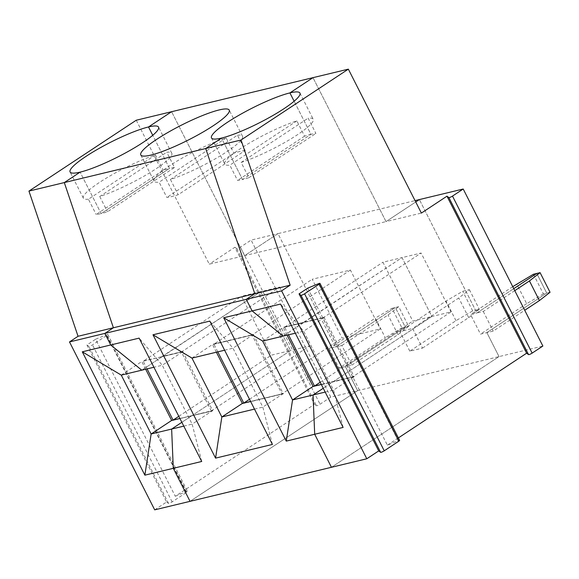 <?xml version="1.0" encoding="UTF-8"?>
<svg xmlns="http://www.w3.org/2000/svg" width="579" height="579" viewBox="0 0 579 579"><rect width="100%" height="100%" fill="white"/><g stroke="black" fill="none" stroke-linecap="round" stroke-linejoin="round"><path stroke-width="0.43" stroke-dasharray="2.9 2.17" d="M242.536 179.519L221.511 138.084L242.536 179.519A49.591 8.186 -26.9 0 0 248.883 177.702L241.132 162.438A49.591 8.186 -26.9 0 0 289.797 139.546A49.591 8.186 -26.9 0 0 313.217 119.231A49.591 8.186 -26.9 0 0 308.158 118.174L315.902 133.438A49.591 8.186 -26.9 0 0 310.937 134.342L294.139 101.238L310.937 134.342A49.591 8.186 -26.9 0 0 304.59 136.159L296.846 120.895A49.591 8.186 -26.9 0 0 248.188 143.78A49.591 8.186 -26.9 0 0 224.768 164.103A49.591 8.186 -26.9 0 0 229.82 165.16L237.571 180.431A49.591 8.186 -26.9 0 0 242.536 179.519L310.937 134.342L242.536 179.519M550.05 292.272L546.721 293.075L536.762 273.447L546.721 293.075L486.867 332.607L499.033 356.599L330.768 397.122L251.105 240.097L277.971 233.627L244.62 255.65L386.027 221.598L313 77.658L386.027 221.598L421.374 213.086M533.425 274.251L543.384 293.879L546.721 293.075L486.867 332.607L499.033 356.599L331.449 467.289L499.033 356.599L542.87 346.039M321.331 384.47L333.388 381.561L323.256 388.263L333.562 381.452L321.294 384.405M352.654 376.857L322.778 317.972L303.685 322.568L402.021 257.619L431.891 316.503L333.562 381.452L352.654 376.857L450.983 311.907L431.891 316.503L402.021 257.619L421.107 253.023L450.983 311.907M288.494 334.836L284.6 327.164L303.577 322.351L283.073 327.287L324.081 317.408L354.174 376.734L333.562 381.452L431.891 316.503L412.805 321.106L382.929 262.222L402.021 257.619L303.41 322.46L324.081 317.408M262.663 341.06L283.015 327.62L303.519 322.677L283.167 336.117L303.41 322.46L323.907 317.524M386.027 221.598L415.736 201.97L386.027 221.598M514.767 290.644L483.27 311.451L476.908 312.978L419.37 199.574L476.908 312.978L513.754 288.646L476.908 312.978L470.546 314.513L480.505 334.141L493.228 331.079L524.726 310.272M241.132 162.438L308.158 118.174M343.115 427.418L333.547 390.065L303.671 331.181L324.023 317.741M325.188 392.077L333.547 390.065L354.174 376.734M307.717 288.154L387.38 445.179L398.186 440.713A2.482 0.413 153.1 0 1 399.626 440.395M354.008 376.842L313 386.721L353.892 376.625M248.883 177.702L315.902 133.438M483.27 311.451L493.228 331.079M295.319 333.193L303.671 331.181L280.54 304.069M322.778 317.972L421.107 253.023M387.38 445.179L398.366 437.919M329.14 348.565L339.099 368.193L385.274 337.702L375.315 318.074L329.14 348.565L335.502 347.038L277.971 233.627L415.049 200.616M341.871 345.504L388.039 315.005L398.692 306.704L408.651 326.332L405.314 327.135L395.356 307.507L335.502 347.038L341.871 345.504L351.829 365.132L345.46 366.666L357.634 390.651L190.042 501.342L357.634 390.651L345.46 366.666L405.314 327.135L401.985 327.938L392.026 308.31L375.315 318.074M401.985 327.938L385.274 337.702M339.099 368.193L345.46 366.666L405.314 327.135L395.356 307.507L392.026 308.31M398.692 306.704L395.356 307.507L335.502 347.038L277.971 233.627L244.62 255.65L171.601 111.711L244.62 255.65L209.272 264.169L136.246 120.229M174.496 167.49A49.591 8.186 153.1 0 0 169.531 168.395L152.74 135.291L169.531 168.395L101.13 213.579A49.591 8.186 153.1 0 1 96.165 214.483L163.184 170.219A49.591 8.186 153.1 0 1 169.531 168.395L101.13 213.579L80.112 172.137L101.13 213.579A49.591 8.186 153.1 0 0 107.477 211.762L174.496 167.49L166.752 152.226A49.591 8.186 153.1 0 1 171.811 153.283A49.591 8.186 153.1 0 1 148.39 173.606A49.591 8.186 153.1 0 1 99.733 196.491L166.752 152.226M182.508 351.576L162.178 356.403L260.615 291.678L279.708 287.083L181.379 352.025L211.248 410.909L192.163 415.505L290.492 350.563L260.615 291.678L290.492 350.563L271.399 355.159L241.53 296.274L260.615 291.678L141.768 370.176L162.113 356.736L182.617 351.8L141.5 361.455M179.895 418.458L212.602 410.902L171.688 420.506M171.768 420.665L191.989 415.621L181.849 422.315L191.989 415.621L179.924 418.523M154.694 509.853L166.607 501.993L86.937 344.968L95.615 339.236L175.278 496.261L314.527 404.294L234.864 247.262L209.272 264.169M147.088 368.895L143.194 361.216L241.53 296.274M178.81 416.315L271.399 355.159M145.676 369.236L141.674 361.339M121.264 375.112L141.609 361.672M95.615 339.236L106.42 334.771A2.482 0.413 153.1 0 1 107.853 334.452A2.482 0.413 153.1 0 1 107.057 335.234L92.459 344.881A2.482 0.413 153.1 0 1 88.862 346.365L86.937 344.968M88.421 199.219A49.591 8.186 153.1 0 1 83.362 198.156A49.591 8.186 153.1 0 1 106.782 177.84A49.591 8.186 153.1 0 1 155.44 154.948L88.421 199.219L96.165 214.483M175.278 496.261L186.083 491.795A2.482 0.413 153.1 0 1 187.524 491.484A2.482 0.413 153.1 0 1 186.72 492.266L172.129 501.906A2.482 0.413 153.1 0 1 168.525 503.39L166.607 501.993M155.44 154.948L163.184 170.219M330.768 397.122L320.049 404.207A2.482 0.413 153.1 0 1 316.445 405.691L314.527 404.294M234.864 247.262L236.782 248.666A2.482 0.413 -26.9 0 0 240.386 247.175L251.105 240.097M181.379 352.025L143.194 361.216M272.412 444.44L262.844 407.095L232.968 348.211L209.837 321.099M254.485 409.107L262.844 407.095L283.196 393.655L242.188 403.527M250.627 401.5L283.196 393.655M543.384 293.879L526.673 303.642L516.714 284.014M422.525 348.102L468.701 317.61L479.347 309.302L472.688 310.909L455.97 320.672L409.802 351.171L422.525 348.102L412.566 328.474L458.742 297.982L469.388 289.674L462.73 291.28L446.018 301.044L399.843 331.543L412.566 328.474M409.802 351.171L399.843 331.543M512.741 286.648L470.546 314.513M526.673 303.642L480.505 334.141M296.846 120.895L229.82 165.16M472.688 310.909L462.73 291.28M469.388 289.674L479.347 309.302M304.59 136.159L237.571 180.431M237.455 135.197A49.591 8.186 153.1 0 1 242.514 136.26A49.591 8.186 153.1 0 1 219.094 156.576A49.591 8.186 153.1 0 1 170.436 179.461L237.455 135.197L245.199 150.468L178.18 194.732A49.591 8.186 153.1 0 1 166.868 197.453L159.124 182.19A49.591 8.186 -26.9 0 1 154.065 181.133L140.784 154.962M320.209 382.263L412.805 321.106M455.97 320.672L446.018 301.044M211.248 410.909L309.577 345.967L290.492 350.563L192.163 415.505L212.602 410.902M245.199 150.468A49.591 8.186 153.1 0 0 240.234 151.372A49.591 8.186 153.1 0 0 233.887 153.189L226.143 137.925A49.591 8.186 -26.9 0 0 177.485 160.81A49.591 8.186 -26.9 0 0 154.065 181.133M226.143 137.925L159.124 182.19M351.829 365.132L397.997 334.633L408.651 326.332M397.997 334.633L388.039 315.005M224.616 350.223L232.968 348.211L253.211 334.553L212.37 344.317L253.211 334.553M253.378 334.438L283.305 393.872M287.075 335.176L283.073 327.287M284.6 327.164L382.929 262.222M350.404 270.053L252.075 334.995L281.951 393.879L380.28 328.937L342.102 338.129L312.226 279.244L350.404 270.053L380.28 328.937M170.436 179.461L178.18 194.732M233.887 153.189L166.868 197.453M191.96 358.083L212.312 344.643L253.32 334.771M468.701 317.61L458.742 297.982M183.789 426.137L192.141 424.125L162.272 365.24L153.913 367.252M182.617 351.8L162.272 365.24L139.134 338.122M99.733 196.491L107.477 211.762M216.38 352.206L212.37 344.317M201.716 461.47L192.141 424.125L212.493 410.685M182.682 351.467L212.775 410.786M242.471 403.635L283.478 393.756M281.951 393.879L250.598 401.435M217.791 351.866L213.897 344.194L312.226 279.244M252.075 334.995L213.897 344.194M249.506 399.286L342.102 338.129M279.708 287.083L309.577 345.967M398.186 440.713L318.522 283.688M172.129 501.906L92.459 344.881M186.72 492.266L107.057 335.234M168.525 503.39L88.862 346.365M236.782 248.666L316.445 405.691M240.386 247.175L320.049 404.207M186.083 491.795L106.42 334.771M299.936 93.06L313.217 119.231M83.362 198.156L70.088 171.985M107.853 334.452L187.524 491.484M211.487 137.932L224.768 164.103M242.514 136.26L229.233 110.09M171.811 153.283L158.537 127.112"/><path stroke-width="0.87" d="M295.319 333.193L283.167 336.117L252.118 310.916L246.249 299.357L254.803 293.712L113.397 327.765L64.298 182.58L80.112 172.137L64.298 182.58L28.95 191.092L136.246 120.229L171.601 111.711L148.513 126.96A49.591 8.186 153.1 0 1 158.537 127.112A49.591 8.186 153.1 0 1 131.071 149.809A49.591 8.186 153.1 0 1 80.112 172.137A49.591 8.186 153.1 0 1 70.088 171.985A49.591 8.186 153.1 0 1 97.554 149.295A49.591 8.186 153.1 0 1 148.513 126.96L171.601 111.711L313 77.658L289.913 92.908L294.139 101.238L289.913 92.908A49.591 8.186 153.1 0 1 299.936 93.06A49.591 8.186 153.1 0 1 272.47 115.749A49.591 8.186 153.1 0 1 221.511 138.084L205.704 148.528L221.511 138.084A49.591 8.186 -26.9 0 1 211.487 137.932A49.591 8.186 -26.9 0 1 238.953 115.243A49.591 8.186 -26.9 0 1 289.913 92.908L313 77.658L348.348 69.147L241.052 140.009L64.298 182.58L113.397 327.765L104.85 333.41L110.712 344.968L141.768 370.176L121.264 375.112L151.133 433.997L171.485 420.557L179.924 418.523M398.366 437.919L526.629 353.204L446.966 196.18L421.374 213.086L348.348 69.147M524.726 310.272L539.404 300.581L550.05 292.272L540.091 272.644L533.425 274.251L512.741 286.648M539.404 300.581L529.445 280.953L540.091 272.644M241.052 140.009L290.151 285.194L281.604 290.846L366.797 458.771L331.449 467.289L314.694 434.257L313.044 395.008L325.188 392.077M323.256 388.263L313.044 395.008L323.256 388.263M281.604 290.846L246.249 299.357L254.803 293.712L205.704 148.528L254.803 293.712L290.151 285.194M415.049 200.616L419.37 199.574L415.736 201.97L419.37 199.574L463.207 189.015L542.87 346.039L532.152 353.118A2.482 0.413 -26.9 0 1 528.547 354.609L526.629 353.204M513.754 288.646L536.762 273.447L513.754 288.646M319.963 283.37L399.626 440.395A2.482 0.413 153.1 0 1 398.83 441.176L384.232 450.824A2.482 0.413 153.1 0 1 380.627 452.308L378.709 450.911L299.046 293.879L307.717 288.154L318.522 283.688A2.482 0.413 153.1 0 1 319.963 283.37A2.482 0.413 153.1 0 1 319.159 284.151L304.568 293.792A2.482 0.413 153.1 0 1 300.964 295.283L299.046 293.879M446.966 196.18L448.884 197.584A2.482 0.413 -26.9 0 0 452.489 196.093L463.207 189.015M314.694 434.257L343.115 427.418L280.54 304.069L252.118 310.916L246.249 299.357L69.502 341.928L154.694 509.853L331.449 467.289L314.694 434.257L313.044 395.008L292.54 399.944L286.265 441.104L314.694 434.257M514.767 290.644L529.445 280.953M366.797 458.771L378.709 450.911M144.866 475.164L151.133 433.997L171.637 429.061L173.287 468.317L190.042 501.342L173.287 468.317L201.716 461.47L139.134 338.122L82.29 351.815L144.866 475.164L173.287 468.317L171.637 429.061L181.849 422.315L171.637 429.061L183.789 426.137M148.513 126.96L152.74 135.291L148.513 126.96M28.95 191.092L78.049 336.276L69.502 341.928M179.895 418.458L173.07 420.101L147.088 368.895M173.07 420.101L178.81 416.315M171.688 420.506L145.676 369.236M153.913 367.252L141.768 370.176L110.712 344.968L104.85 333.41L113.397 327.765L78.049 336.276M82.29 351.815L121.264 375.112M215.569 458.134L272.412 444.44L209.837 321.099L152.986 334.785L215.569 458.134L221.837 416.974L254.485 409.107M152.986 334.785L191.96 358.083L221.837 416.974L242.188 403.527L250.627 401.5M223.689 317.762L262.663 341.06L283.167 336.117L252.118 310.916L223.689 317.762L286.265 441.104M219.217 109.93A49.591 8.186 153.1 0 1 229.233 110.09A49.591 8.186 153.1 0 1 188.718 139.821A49.591 8.186 153.1 0 1 140.784 154.962A49.591 8.186 153.1 0 1 168.25 132.265A49.591 8.186 153.1 0 1 219.217 109.93M262.663 341.06L292.54 399.944L312.892 386.504L321.331 384.47M321.294 384.405L314.477 386.048L320.209 382.263M313.094 386.454L287.075 335.176M314.477 386.048L288.494 334.836M224.616 350.223L191.96 358.083M242.391 403.483L216.38 352.206M250.598 401.435L243.773 403.078L217.791 351.866M243.773 403.078L249.506 399.286M384.232 450.824L304.568 293.792M398.83 441.176L319.159 284.151M452.489 196.093L532.152 353.118M380.627 452.308L300.964 295.283M448.884 197.584L528.547 354.609"/></g></svg>
